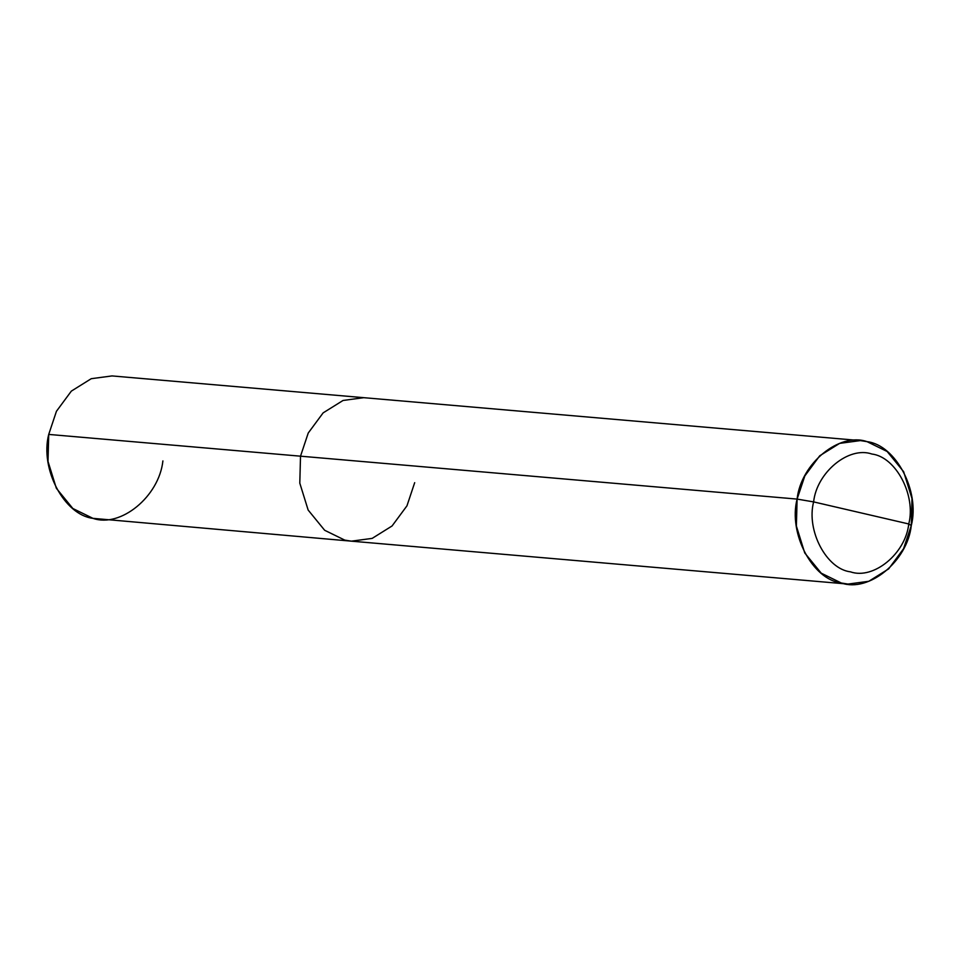 <?xml version="1.0" encoding="UTF-8"?>
<svg xmlns="http://www.w3.org/2000/svg" width="960" height="960" viewBox="0 0 960 960"><rect width="100%" height="100%" fill="white"/><g stroke="black" fill="none" stroke-linecap="round" stroke-linejoin="round"><path stroke-width="1.44" d="M162.9 460.908C159.096 496.476 120.636 528.06 92.964 518.352C64.14 514.956 39.816 468.804 48.72 434.424L56.448 411.276L71.328 391.128L91.248 378.696L112.008 375.924L363.804 397.68L343.044 400.464L323.124 412.884L308.232 433.032L300.516 456.18L48.72 434.424L48 461.376L56.352 488.28L72.852 508.512L92.964 518.352L351.396 541.164L344.76 540.108L324.648 530.268L308.148 510.048L299.796 483.132L300.516 456.18L308.232 433.032L323.124 412.884L343.044 400.464L363.804 397.68L860.388 440.592L839.64 443.376L819.72 455.796L804.828 475.944L797.1 499.092L48.72 434.424C39.816 468.804 64.14 514.956 92.964 518.352C120.636 528.06 159.096 496.476 162.9 460.908C159.096 496.476 120.636 528.06 92.964 518.352C64.14 514.956 39.816 468.804 48.72 434.424M414.684 482.664L406.968 505.812L392.076 525.96L372.156 538.392L351.396 541.164L344.76 540.108L324.648 530.268L308.148 510.048L299.796 483.132L300.516 456.18L797.1 499.092C788.196 533.472 812.532 579.636 841.344 583.02C869.016 592.728 907.476 561.144 911.28 525.576L903.552 548.724L888.672 568.872L868.752 581.304L847.992 584.076L841.344 583.02L821.232 573.18L804.744 552.96L796.38 526.044L797.1 499.092L813.612 501.9C806.184 530.556 826.464 569.016 850.476 571.848C873.54 579.936 905.592 553.608 908.76 523.968C916.188 495.324 895.908 456.864 871.896 454.032C848.832 445.944 816.78 472.272 813.612 501.9C816.78 472.272 848.832 445.944 871.896 454.032C895.908 456.864 916.188 495.324 908.76 523.968L911.28 525.576C920.184 491.196 895.86 445.044 867.036 441.648C839.364 431.94 800.904 463.524 797.1 499.092L813.612 501.9L908.76 523.968C905.592 553.608 873.54 579.936 850.476 571.848C826.464 569.016 806.184 530.556 813.612 501.9L908.76 523.968L911.28 525.576L912 498.624L903.648 471.72L887.148 451.488L867.036 441.648L860.388 440.592M847.992 584.076L351.396 541.164"/></g></svg>
